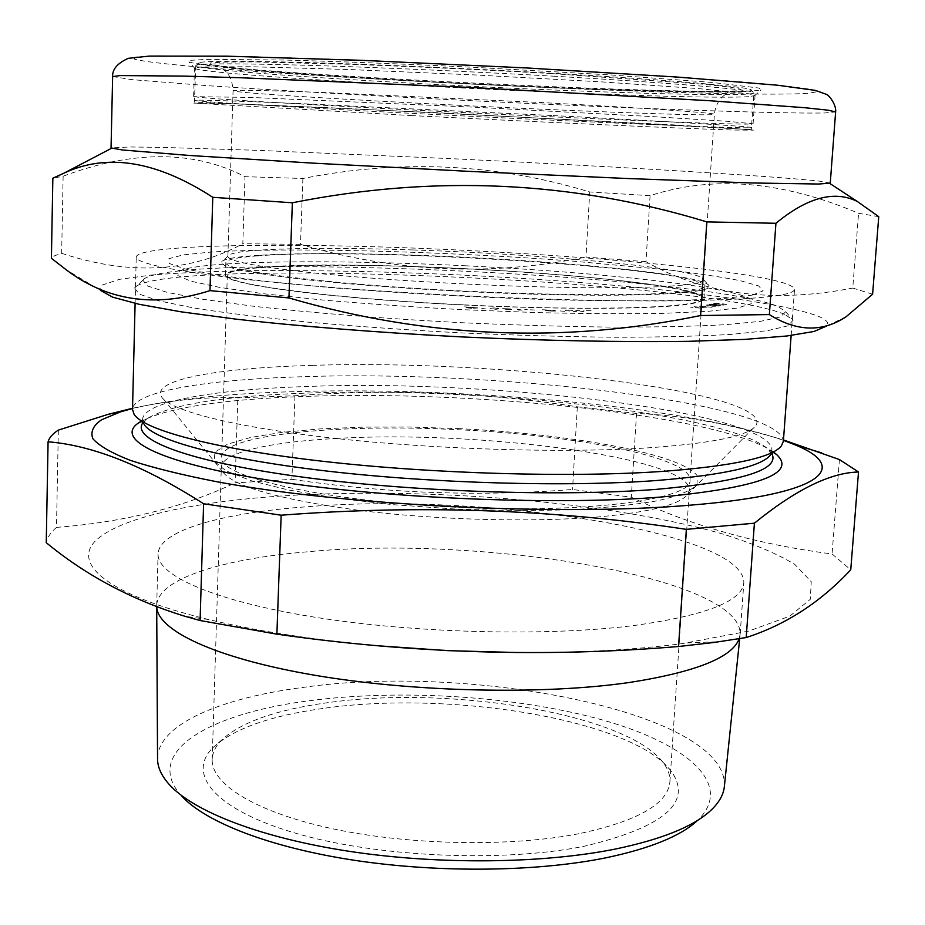 <?xml version="1.0" encoding="UTF-8"?>
<svg xmlns="http://www.w3.org/2000/svg" width="925" height="925" viewBox="0 0 925 925"><rect width="100%" height="100%" fill="white"/><g stroke="black" fill="none" stroke-linecap="round" stroke-linejoin="round"><path stroke-width="0.69" stroke-dasharray="4.62 3.47" d="M783.44 440.346C685.194 405.89 453.689 385.632 283.142 392.003C219.93 394.223 169.726 399.727 132.541 408.515M132.541 408.272C170.697 400.12 205.801 396.652 237.841 397.877L294.948 395.75C390.523 388.673 484.642 392.362 577.316 406.827L636.527 413.463C681.621 415.152 730.6 423.985 783.463 439.965M773.809 452.279C721.465 415.244 472.351 389.494 299.885 396.628C220.855 399.565 167.887 407.798 140.958 421.326M783.371 441.329C781.255 402.525 491.649 369.642 300.613 376.799C206.506 379.643 133.223 391.368 132.518 409.498M305.47 245.46C497.962 246.871 790.759 270.25 794.54 289.282C794.159 295.942 754.233 299.816 674.776 300.891C577.813 301.781 427.917 295.676 313.864 285.975C199.511 276.263 135.328 264.747 136.229 257.081C136.738 248.258 210.588 244.431 305.47 245.46M294.948 395.75L291.895 479.312L235.1 482.931L237.841 397.877M518.867 652.576C580.68 652.784 635.117 649.801 682.176 643.615L748.533 631.139L789.719 616.189L810.265 599.331L811.248 581.732L794.772 564.377C776.168 553.185 751.308 542.813 720.193 533.251C604.834 500.98 423.257 486.573 279.431 496.124C191.348 502.252 118.735 517.85 95.275 541.067C72.485 564.181 107.82 595.087 208.426 619.496C256.005 630.896 312.049 639.614 376.579 645.685M291.895 479.312C385.864 493.395 479.416 496.783 572.54 489.487L631.312 497.211C689.53 525.284 756.453 544.201 832.072 553.971L850.746 569.812M739.144 638.747L740.162 634.03C741.237 576.68 479.728 534.951 306.522 551.878C222.081 559.058 157.539 578.83 156.707 605.493L156.695 605.933M633.116 625.647C705.451 615.634 742.359 601.319 743.827 582.681C744.428 531.158 481.902 492.377 308.233 506.669C223.549 512.67 158.834 530.083 158.071 554.029C156.938 575.315 213.86 600.984 314.246 617.114C414.388 633.232 546.062 636.562 633.116 625.647M724.368 786.458C728.935 713.14 473.242 662.867 303.527 687.356C220.636 697.901 157.608 724.483 157.551 758.743M169.391 784.666L181.589 795.939C141.814 752.43 208.853 713.487 308.534 700.838C400.733 688.697 516.185 696.016 601.84 719.8C686.87 743.457 735.861 784.793 696.814 821.134L710.053 811.109M322.987 708.457C269.938 715.8 233.216 728.9 212.819 747.758C186.307 774.04 214.75 809.895 296.752 833.541C378.36 857.255 502.934 862.701 584.38 846.213C665.191 826.962 693.877 801.605 670.44 770.143C629.671 718.979 448.359 690.119 322.987 708.457M579.004 833.691C510.288 847.127 409.532 845.265 332.711 828.788C255.751 812.3 211.085 784.134 212.195 759.39C212.484 752.626 215.583 746.232 221.514 740.185C240.893 722.217 276.182 709.741 327.369 702.734C448.405 685.205 623.97 713.048 662.52 761.749C667.827 768.34 670.29 775.023 669.92 781.775C667.966 803.871 637.66 821.169 579.004 833.691M337.926 438.381C270.921 441.734 221.734 452.417 221.318 467.183L222.578 471.6C233.054 486.377 278.298 499.269 358.322 510.265C435.548 519.977 531.736 522.567 597.955 516.959C649.986 512.184 679.887 504.645 687.668 494.343L689.356 490.077C691.079 457.783 478.19 429.998 337.926 438.381M312.743 365.375C220.844 367.803 152.22 379.158 161.216 396.282C168.061 409.948 230.949 426.703 332.029 438.034C432.935 449.342 560.643 453.273 645.685 448.024C712.238 443.468 749.042 435.918 756.083 425.384C774.271 391.402 494.609 359.039 312.743 365.375M58.333 430.113L56.494 527.389C50.817 532.222 47.406 537.321 46.25 542.686M56.494 527.389C123.834 522.197 183.37 507.374 235.1 482.931M577.316 406.827L572.54 489.487M636.527 413.463L631.312 497.211M839.426 459.552L832.072 553.971M453.412 507.12C321.565 501.026 216.566 475.947 221.642 457.077C222.301 434.461 340.435 423.511 458.153 429.72C575.627 435.085 691.576 457.47 690.027 479.994C693.276 499.315 585.618 514.046 453.412 507.12M463.298 304.811C329.404 298.428 222.463 283.859 227.319 275.188C227.631 264.631 346.921 262.688 466.027 268.724C584.877 274.355 702.838 287.895 702.121 298.405C706.157 307.539 597.573 311.586 463.298 304.811M458.222 428.599C571.268 434.079 681.667 453.897 697.23 475.843L697.034 484.908C690.836 490.759 677.863 496.02 658.114 500.668C634.538 504.807 605.447 507.813 570.829 509.698C533.76 510.808 494.586 510.554 453.296 508.912L392.674 504.645L336.411 498.147L288.207 489.926L250.814 480.595L225.908 470.802L214.08 461.124L214.993 452.094L227.631 444.116L250.548 437.467L282.021 432.357L320.293 428.888L363.571 427.119L410.11 427.026L458.222 428.599M710.851 304.036L723.836 305.111L711.556 304.603L720.933 305.817L707.197 304.892L717.337 305.47L709.244 304.406L719.985 304.868L710.851 304.036M707.058 305.99L705.185 306.256L707.058 305.99M694.004 306.684L707.382 307.956L694.004 306.684M591.087 310.696L586.323 310.673L591.087 310.696M567.904 309.944L575.523 310.788C577.605 311.205 577.131 311.447 574.124 311.494L566.32 310.638C564.319 310.222 564.851 309.979 567.904 309.944M551.809 311.078L544.663 310.638L555.243 310.442L541.541 309.702L556.746 310.476C557.902 310.939 556.249 311.147 551.809 311.078M522.082 310.106L518.671 310.129L515.583 308.719L522.082 310.106M494.1 307.898L499.882 308.8L495.835 309.32L489.868 308.407L494.1 307.898M471.6 308.279L464.986 307.701L477.786 307.886L464.708 306.869L479.347 307.967L471.6 308.279M466.246 265.81C335.602 259.37 204.46 260.399 180.005 270.69L177.785 275.534L190.747 281.188L219.572 287.386L263.81 293.768L321.576 299.908C365.826 303.758 412.943 307.019 462.928 309.702L536.477 312.581C583.86 313.714 626.052 313.98 663.052 313.355L707.972 311.355L737.549 308.025L751.285 303.678L749.805 298.648C727.062 286.033 596.903 272.181 466.246 265.81M485.59 308.915L481.809 308.453L485.59 308.915M507.455 309.632L511.409 309.574L501.107 308.58L510.82 308.904L502.529 308.615L507.455 309.632M534.916 310.014L524.752 309.586L534.916 310.014M564.504 311.332L560.041 310.927L564.504 311.332M584.265 310.973L583.212 311.598L575.801 310.476L584.265 310.973M699.739 308.094L690.096 307.112L699.739 308.094M712.1 307.273L698.375 306.14L712.1 307.273M706.145 305.03L719.13 306.14L712.828 306.325L706.145 305.03M726.414 304.475L712.435 303.412L721.142 303.481L726.414 304.475M257.393 255.89C236.985 257.381 226.463 259.636 225.816 262.654C223.804 269.984 306.834 281.801 425.477 288.982C544.016 296.197 662.947 296.393 693.935 290.485C701.115 289.201 704.746 287.733 704.838 286.079C704.572 268.47 366.404 246.836 257.393 255.89M257 267.637C236.603 269.36 226.082 271.846 225.434 275.13C223.399 283.096 306.325 295.584 424.841 302.868C543.252 310.21 662.08 309.91 693.079 303.365C700.271 301.932 703.902 300.324 704.006 298.532C703.856 279.396 365.965 257.347 257 267.637M752.233 295.11L763.183 290.843L758.593 285.918L740.127 280.657C721.731 277.072 698.352 273.557 669.966 270.112L570.008 260.862C441.953 251.288 288.161 247.102 210.148 252.143L183.289 254.872L168.94 258.665L169.067 263.428L185.162 269.002L217.803 275.107L266.331 281.397L328.548 287.444C400.918 293.306 475.924 297.422 553.555 299.792C601.955 300.856 644.505 301.064 681.193 300.428L724.83 298.405L752.233 295.11M411.267 115.567C536.916 121.927 677.886 128.332 733.294 130.055L753.459 130.136L742.266 129.107L674.013 124.898L343.614 108.341L240.095 103.97L193.811 103.114L411.267 115.567M555.254 76.278C472.548 71.595 378.845 67.444 310.465 65.386C241.124 63.42 203.142 63.339 196.539 65.108L195.788 65.594C195.961 69.202 298.012 76.995 413.186 83.25C568.204 91.852 752.407 97.761 753.956 92.893L753.251 92.338C747.816 89.367 670.336 82.764 555.254 76.278M413.787 80.995C293.826 74.451 188.619 66.091 199.187 62.646C205.859 60.784 243.541 60.796 312.245 62.68C379.99 64.646 472.71 68.739 554.572 73.399C668.486 79.862 745.33 86.545 750.857 89.632C763.645 95.645 573.222 89.91 413.787 80.995M413.105 249.958C545.704 254.155 700.526 268.597 703.335 279.385L703.37 279.72C705 286.23 636.284 289.756 531.759 286.623C458.58 284.472 376.024 279.315 317.633 273.349C258.457 267.013 228.556 261.393 227.897 256.468L227.966 256.132C230.602 248.582 315.517 246.605 413.105 249.958M533.332 294.173C642.944 297.353 713.452 293.156 709.174 285.941C705.706 274.355 547.195 259.289 411.625 255.103C311.829 251.739 224.625 254.005 221.514 262.099C220.312 267.337 250.097 273.361 310.869 280.148C370.948 286.53 457.077 292.011 533.332 294.173M830.257 183.115L819.457 181.138C770.93 175.808 606.095 166.084 449.226 158.568L258.144 150.359L161.493 147.387L129.847 146.971L111.046 147.942M878.75 216.67L858.573 213.305C782.55 180.999 713.048 175.126 650.09 195.684L589.734 191.961C496.17 163.517 400.56 159.019 302.891 178.49L244.986 176.675C193.822 150.208 133.2 150.058 63.12 176.213L52.852 178.224M188.862 61.871L188.943 61.906C216.115 72.347 688.339 96.142 755.424 90.696L761.125 89.887L759.009 88.06L712.204 82.429L611.413 74.983L476.167 67.421C404.792 63.987 337.151 61.408 283.952 60.044L208.056 59.362L191.417 60.264L188.862 61.871M748.892 96.651C684.442 101.068 220.381 77.769 195.106 68.623L194.435 68.103L200.609 66.982L251.114 66.739L348.54 69.502L475.08 74.948L601.551 81.874L698.78 88.627L749.019 93.795L755.054 95.529L748.892 96.651M194.227 96.662C218.335 101.276 682.893 124.274 746.995 124.123L753.089 123.811L728.264 121.36L653.339 116.642L473.507 107.15L250.12 97.414L194.227 96.662M846.063 316.766L826.649 326.039C829.459 322.767 826.21 319.322 816.879 315.737C768.004 297.908 601.77 281.131 443.353 274.193C374.151 271.314 309.725 270.135 250.062 270.655C212.484 271.349 179.751 272.794 151.873 274.991L119.51 279.327L102.085 285.097L99.946 287.721L100.698 290.543L65.733 269.429M872.599 294.219L852.757 288.068L858.573 213.305M63.12 176.213L61.663 253.311L54.795 255.682L51.407 258.306M784.782 314.361C701.728 280.344 177.612 257.011 135.79 286.53L134.611 287.952L139.097 294.058L158.95 300.879L194.62 308.129C226.047 313.055 264.342 317.772 309.493 322.282C357.732 326.513 408.723 330.075 462.465 332.954C516.219 335.336 567.314 336.769 615.738 337.255C661.121 337.174 699.682 336.214 731.444 334.376L767.657 330.653L788.077 325.797L793.141 320.154L784.782 314.361M143.976 278.957C182.942 251.403 697.993 274.413 777.705 306.302L785.649 311.713L780.457 316.928L760.315 321.38L724.842 324.744C693.808 326.363 656.207 327.161 612.026 327.115C564.909 326.548 515.213 325.103 462.962 322.779C384.592 318.72 310.418 312.8 251.797 306.036L202.136 299.18L167.159 292.369L147.549 285.975L142.889 280.275L143.976 278.957M650.09 195.684L645.985 261.694C704.156 294.74 773.092 303.527 852.757 288.068M645.985 261.694L585.976 257.081L589.734 191.961M302.891 178.49L300.486 244.35C395.438 272.355 490.597 276.598 585.976 257.081M300.486 244.35L242.824 243.738L244.986 176.675M61.663 253.311C129.407 275.685 189.787 272.493 242.824 243.738M771.947 453.828L768.166 449.111L770.803 453.377L770.259 455.239C797.13 415.279 498.032 378.371 304.579 386.604C205.096 389.853 130.471 403.913 144.208 424.621L143.838 422.713L146.878 418.724L142.658 423.049M773.485 452.533L768.166 449.111C726.171 412.7 475.496 386.188 303.897 393.206C222.717 396.154 170.373 404.664 146.878 418.724L141.248 421.615M553.104 115.556C675.747 121.869 754.118 126.748 751.539 127.592C750.244 129.199 566.574 121.267 411.856 113.359C296.902 107.52 195.036 101.588 194.805 100.362C195.51 99.657 230.649 100.744 300.197 103.612L553.104 115.556M551.358 73.572C482.885 69.768 416.805 66.704 353.096 64.38L254.849 61.929L225.411 62.021L210.472 62.923L209.698 64.507L245.553 69.213C285.455 72.89 347.326 77.087 415.695 80.891C535.806 87.493 670.637 92.396 722.598 91.529L738.162 90.777L741.098 89.297L730.126 87.123L704.63 84.314L551.358 73.572M419.696 103.288C319.634 98.085 232.973 92.488 233.077 90.789C233.909 89.771 264.377 90.349 324.49 92.546L541.68 102.559C647.523 108.167 716.574 113.047 714.389 114.33C714.019 116.654 555.069 110.422 419.696 103.288M112.642 76.555L131.442 79.585L207.003 85.632C273.973 90.199 361.513 95.206 452.013 99.761C609.529 107.635 775.289 113.891 824.545 112.989L835.633 111.913M134.171 59.084L135.674 56.98L155.851 55.789L253.993 56.76L328.479 59.061L504.726 66.797L592.913 71.653L736.404 81.446L782.781 85.69L809.699 89.17L817.492 91.737L807.745 93.356C717.002 99.068 178.594 71.965 134.171 59.084M770.259 455.239L781.324 446M791.141 335.486L794.54 289.282M687.321 642.91L719.951 641.673M740.162 634.03L743.827 582.681M739.699 638.655L740.127 634.469M221.514 740.185L212.819 747.758M212.195 759.39L221.318 467.183M222.578 471.6L161.216 396.282M687.668 494.343L756.083 425.384M669.92 781.775L689.356 490.077M662.52 761.749L670.44 770.143M156.707 605.493L158.071 554.029M208.426 619.496L184.954 616.281M135.108 303.4L136.229 257.081M144.208 424.621L134.09 414.342M227.319 275.188L221.642 457.077M702.121 298.405L690.027 479.994M225.434 275.13L225.816 262.654M704.006 298.532L704.838 286.079M195.788 65.594L194.412 102.085L434.542 112.573L751.285 129.627L753.956 92.893M199.187 62.646L196.539 65.108M227.897 256.468L233.077 90.789C231.782 72.034 223.26 70.901 221.746 67.456C223.515 66.739 225.977 67.571 250.71 69.745L320.593 75.11L416.019 80.914C483.833 84.614 548.363 87.505 609.598 89.575L703.96 91.702C723.026 91.748 726.298 91.54 727.94 92.223C728.391 93.633 716.528 96.547 714.389 114.33L703.37 279.72M703.335 279.385L709.174 285.941M227.966 256.132L221.514 262.099M750.857 89.632L753.251 92.338M195.106 68.623L188.943 61.906M142.889 280.275L134.611 287.952M785.649 311.713L793.141 320.154M753.089 123.811L755.054 95.529M193.626 96.443L194.435 68.103M754.337 95.969L761.125 89.887"/><path stroke-width="1.39" d="M132.541 408.515L120.643 411.833L101.588 419.753C93.159 425.604 90.257 431.917 92.882 438.716C98.952 445.734 111.382 452.926 130.171 460.303C152.683 467.668 181.323 474.768 216.068 481.59C343.776 505.605 561.186 516.358 691.438 505.073C824.533 494.193 850.052 467.021 794.945 444.809L783.44 440.346M746.209 637.533L714.169 642.459L678.545 646.517L686.35 529.366L754.407 523.18L746.209 637.533C785.579 624.872 820.429 602.302 850.746 569.812L858.504 472.004C830.419 472.583 795.72 489.637 754.407 523.18M858.504 472.004L839.426 459.552L783.463 439.965M140.958 421.326L137.987 423.292C114.584 439.872 161.17 463.772 275.847 481.301C390.049 498.853 556.862 505.501 662.103 496.956C758.858 487.591 797.015 473.45 776.572 454.522L773.809 452.279M135.108 303.4L132.518 409.498L134.09 414.342C144.034 430.033 213.895 448.972 324.27 461.459C434.449 473.935 572.494 477.762 663.768 471.311C732.854 465.98 772.04 457.54 781.324 446L783.371 441.329L791.141 335.486M739.699 638.655L724.368 786.458C723.57 794.91 718.794 803.12 710.053 811.109C692.675 826.834 661.178 839.461 615.587 849C543.218 863.638 439.745 864.921 350.517 851.52C261.232 838.062 193.857 811.688 169.391 784.666C161.47 775.867 157.528 767.218 157.551 758.743L156.707 606.777C157.377 630.422 215.143 658.265 314.708 675.25C414.053 692.224 543.542 694.976 629.532 682.465C695.762 672.059 732.299 657.49 739.144 638.747M696.814 821.134C679.921 836.35 649.732 848.549 606.257 857.741C537.263 871.847 439.213 873.119 354.495 860.308C269.742 847.439 205.385 822.105 181.589 795.939M376.579 645.685L447.665 650.645L518.867 652.576M678.545 646.517C545.796 657.559 411.914 653.443 276.887 634.168L200.101 620.525L184.954 616.281C132.344 600.117 86.106 575.593 46.25 542.686L48.077 441.803C92.639 445.307 144.485 465.957 203.593 503.755L281.154 515.202L276.887 634.168M686.35 529.366C554.017 509.317 418.956 504.599 281.154 515.202M203.593 503.755L200.101 620.525M120.643 411.833L108.352 414.273L58.333 430.113C52.633 433.767 49.222 437.664 48.077 441.803M108.352 414.273L132.541 408.272M111.046 147.942L122.424 149.977L189.243 155.458L312.176 163.089L470.363 171.437L628.607 178.571L751.701 182.965L818.729 184.029L830.257 183.115L835.633 111.913L828.095 110.191L804.53 107.693L708.689 100.663L474.456 87.621L240.072 77.735L184.156 76.104L120.308 75.573L112.642 76.555L111.046 147.942M52.852 178.224L64.01 173.137C107.057 152.845 156.649 160.892 212.773 197.302L292.358 202.783C434.253 174.536 572.402 180.907 706.827 221.884L775.925 223.283C807.305 197.43 834.396 190.134 857.197 201.384L878.75 216.67L872.599 294.219L846.063 316.766C822.279 332.48 796.714 331.751 769.369 314.581L700.595 315.529C563.556 343.857 426.333 337.995 288.947 297.954L209.987 290.623C155.088 308.025 107.011 300.96 65.733 269.429L51.407 258.306L52.852 178.224M100.698 290.543L112.607 297.145L139.27 304.325L180.861 311.794L236.523 319.206C300.706 326.421 379.539 332.665 462.269 336.943C545.022 340.758 624.074 342.238 688.663 341.325L744.787 339.382L786.897 335.995L814.139 331.451L826.649 326.039M212.773 197.302L209.987 290.623M292.358 202.783L288.947 297.954M706.827 221.884L700.595 315.529M775.925 223.283L769.369 314.581M144.208 424.621C154.348 440.312 222.254 459.031 328.641 471.264C434.842 483.474 567.58 487.082 655.825 480.572C722.668 475.196 760.812 466.755 770.259 455.239M142.658 423.049C131.558 439.213 186.087 460.974 296.543 476.283C406.642 491.591 558.365 496.991 655.998 489.394C741.249 481.752 779.902 469.9 771.947 453.828M794.945 444.809L821.758 452.915M773.485 452.533L776.572 454.522M141.248 421.615L137.987 423.292M111.532 148.278L64.01 173.137M829.737 183.404L857.197 201.384M835.633 111.913C836.651 105.496 829.228 94.94 826.187 94.269L815.295 90.384L777.474 85.216L677.354 77.064L526.313 67.941L362.346 60.356L226.347 56.171L149.307 56.09L128.274 58.333C117.452 63.212 112.249 69.294 112.642 76.555"/></g></svg>

